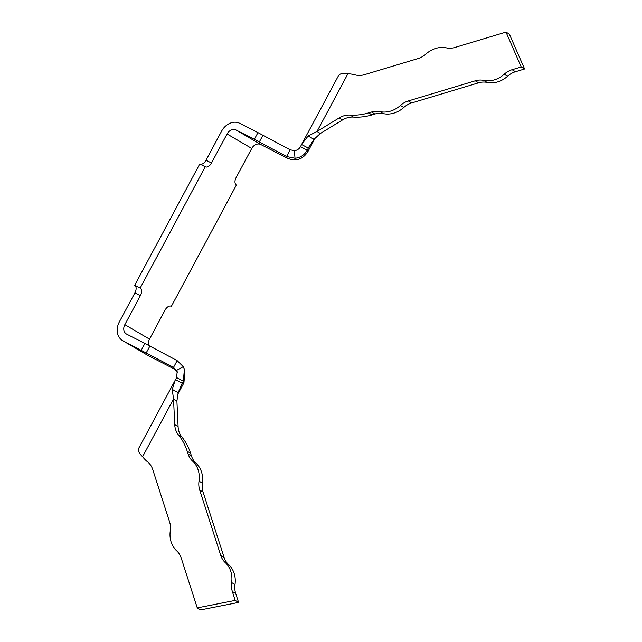 <?xml version="1.0" encoding="UTF-8"?>
<svg xmlns="http://www.w3.org/2000/svg" width="642" height="642" viewBox="0 0 642 642"><rect width="100%" height="100%" fill="white"/><g stroke="black" fill="none" stroke-linecap="round" stroke-linejoin="round"><path stroke-width="0.96" d="M364.463 74.681A20.327 17.43 120.9 0 1 355.106 74.881A40.647 34.861 -59.1 0 0 347.932 73.766L316.996 131.474L339.201 117.903A20.327 17.43 120.9 0 1 350.05 115.079A61.167 52.459 -59.1 0 0 368.66 112.872L371.493 112.021A20.327 17.43 120.9 0 1 379.968 111.612A25.407 21.788 -59.1 0 0 400.439 105.449A20.327 17.43 120.9 0 1 408.336 100.938L475.257 80.804A20.327 17.43 120.9 0 1 483.731 80.386A25.407 21.788 -59.1 0 0 504.203 74.231A20.327 17.43 120.9 0 1 512.107 69.713L521.232 66.969L505.992 32.1L454.921 47.468A20.327 17.43 120.9 0 1 446.431 47.877A25.407 21.788 -59.1 0 0 425.943 54.04A20.327 17.43 120.9 0 1 418.038 58.566L364.463 74.681M320.358 133.488L314.01 139.314L308.096 136.032L316.996 131.474L320.358 133.488L342.563 119.918A20.327 17.43 120.9 0 1 353.413 117.085A61.167 52.459 -59.1 0 0 372.023 114.886L374.856 114.035A20.327 17.43 120.9 0 1 383.33 113.626A25.407 21.788 -59.1 0 0 403.802 107.463A20.327 17.43 120.9 0 1 411.699 102.945L478.619 82.81A20.327 17.43 120.9 0 1 487.101 82.401A25.407 21.788 -59.1 0 0 507.573 76.237A20.327 17.43 120.9 0 1 515.47 71.727L524.594 68.983L521.232 66.969M524.594 68.983L509.355 34.114L505.992 32.1M181.445 384.727L182.232 383.258L175.515 379.663L175.105 380.401L172.241 389.389L173.533 399.027L142.596 456.727A40.647 34.861 -59.1 0 0 147.596 461.887A20.327 17.43 120.9 0 1 152.74 469.543L169.592 521.914A20.327 17.43 120.9 0 1 170.282 530.854A25.407 21.788 -59.1 0 0 176.727 550.884A20.327 17.43 120.9 0 1 181.196 557.962L197.263 607.886L235.213 600.39L232.34 591.475A20.327 17.43 120.9 0 1 231.65 582.543A25.407 21.788 -59.1 0 0 225.214 562.528A20.327 17.43 120.9 0 1 220.752 555.458L199.702 490.047A20.327 17.43 120.9 0 1 199.012 481.107A25.407 21.788 -59.1 0 0 192.576 461.1A20.327 17.43 120.9 0 1 188.106 454.022L187.215 451.262A61.167 52.459 -59.1 0 0 178.508 434.995A20.327 17.43 120.9 0 1 174.736 424.635L173.533 399.027L176.903 401.033L178.099 426.649L174.736 424.635M235.213 600.39L238.575 602.405L200.625 609.9L197.263 607.886M238.575 602.405L235.702 593.489A20.327 17.43 120.9 0 1 235.012 584.549A25.407 21.788 -59.1 0 0 228.576 564.543A20.327 17.43 120.9 0 1 224.114 557.473L203.065 492.053A20.327 17.43 120.9 0 1 202.374 483.121A25.407 21.788 -59.1 0 0 195.938 463.107A20.327 17.43 120.9 0 1 191.476 456.037L190.586 453.268A61.167 52.459 -59.1 0 0 181.879 437.009A20.327 17.43 120.9 0 1 178.099 426.649M314.01 139.314L308.32 148.101L301.604 144.506A40.647 1.22 -61.8 0 1 300.488 146.625L307.205 150.22A40.647 1.22 118.2 0 0 308.32 148.101L309.083 146.689M308.096 136.032L301.604 144.506M347.932 73.766C342.748 72.795 339.514 73.605 338.23 76.197L301.981 143.784M142.596 456.727C138.824 453.132 137.589 450.211 138.889 447.972L175.105 380.401M172.241 389.389L178.155 392.671L176.903 401.033M184.423 369.27L184.928 370.779L183.917 382.833L183.363 381.188A40.647 1.22 118.2 0 1 182.232 383.258L178.155 392.671M315.045 138.19A60.974 1.83 -61.8 0 1 309.564 148.495L307.759 151.865C302.591 159.593 295.713 161.68 287.126 158.109L260.821 144.522L236.144 130.045A7.624 6.139 -59.6 0 0 227.067 133.969L251.744 148.446A7.624 6.139 120.4 0 1 260.821 144.522M183.917 382.833L182.111 386.195A60.974 1.83 -61.8 0 1 177.802 394.18M175.515 379.663A40.647 1.22 118.2 0 0 176.646 377.6L177.168 371.614L173.549 367.344L123.095 340.87A15.248 12.278 120.4 0 1 122.59 340.589A15.248 12.278 120.4 0 1 119.356 321.859L134.924 292.816A6.348 3.764 117 0 0 134.708 285.273L199.75 163.959L205.223 166.751A6.348 3.764 117 0 0 205.336 166.816A6.348 3.764 117 0 0 211.491 163.012L227.067 133.969M176.614 370.362L183.275 366.662L184.39 369.182L183.363 381.188L176.646 377.6M199.983 164.079A6.348 3.764 117 0 0 206.018 160.227L221.594 131.177A15.248 12.278 120.4 0 1 239.739 123.328L257.948 132.613L254.344 139.33L286.589 156.52L295.015 158.269L294.405 150.677C297.166 150.34 299.196 148.992 300.488 146.625M257.948 132.613L290.192 149.803L294.405 150.677M295.015 158.269C300.464 157.651 304.533 154.971 307.205 150.22L307.759 151.865M122.59 340.589L147.267 355.066A15.248 12.278 -59.6 0 0 147.772 355.347L174.086 368.933L177.393 372.432M183.275 366.662L177.144 360.627L144.899 343.438L141.304 350.155M254.344 139.33L236.144 130.045M251.744 148.446L236.176 177.481A6.348 3.764 117 0 0 236.392 185.032L171.35 306.346A6.348 3.764 117 0 0 171.237 306.282A6.348 3.764 117 0 0 165.074 310.086L149.506 339.128L124.829 324.651A7.624 6.139 -59.6 0 0 126.442 334.017A7.624 6.139 -59.6 0 0 126.699 334.153L144.899 343.438M148.759 345.444A7.624 6.139 120.4 0 1 149.506 339.128M124.829 324.651L140.397 295.609A6.348 3.764 117 0 0 140.181 288.057L134.708 285.273M140.181 288.057L205.223 166.751M339.201 117.903L342.563 119.918M353.413 117.085L350.05 115.079M372.023 114.886L368.66 112.872M371.493 112.021L374.856 114.035M383.33 113.626L379.968 111.612M400.439 105.449L403.802 107.463M411.699 102.945L408.336 100.938M475.257 80.804L478.619 82.81M487.101 82.401L483.731 80.386M504.203 74.231L507.573 76.237M515.47 71.727L512.107 69.713M232.34 591.475L235.702 593.489M235.012 584.549L231.65 582.543M225.214 562.528L228.576 564.543M224.114 557.473L220.752 555.458M199.702 490.047L203.065 492.053M202.374 483.121L199.012 481.107M192.576 461.1L195.938 463.107M191.476 456.037L188.106 454.022M190.586 453.268L187.215 451.262M178.508 434.995L181.879 437.009M290.192 149.803L286.589 156.52L287.126 158.109M177.144 360.627L173.549 367.344L174.086 368.933M262.939 135.229L259.336 141.938M149.899 346.054L146.296 352.763M123.095 340.87L147.772 355.347M211.491 163.012L206.018 160.227M134.924 292.816L140.397 295.609"/></g></svg>
